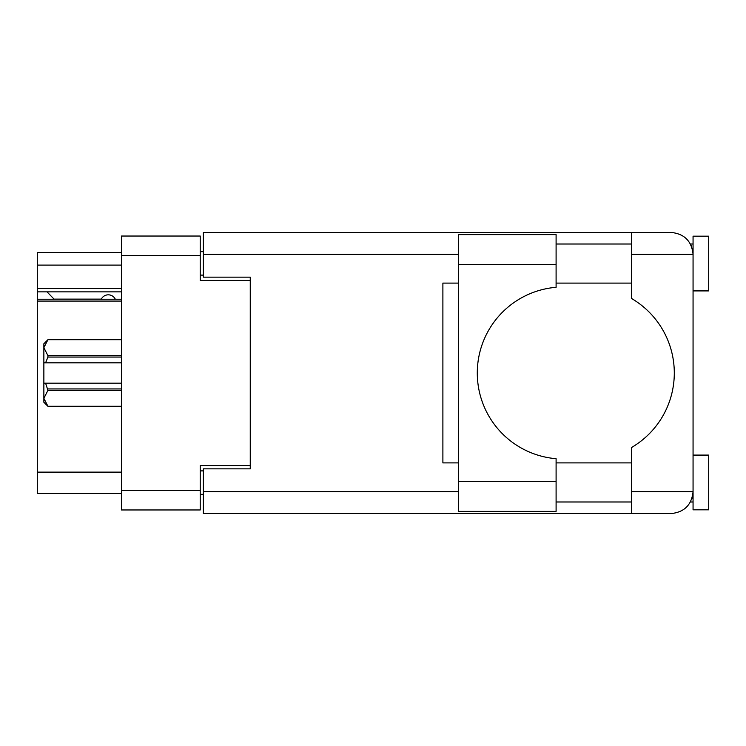 <?xml version="1.0" encoding="UTF-8"?>
<svg xmlns="http://www.w3.org/2000/svg" width="746" height="746" viewBox="0 0 746 746"><rect width="100%" height="100%" fill="white"/><g stroke="black" fill="none" stroke-linecap="round" stroke-linejoin="round"><path stroke-width="1.12" d="M121.421 301.076L37.3 301.076L37.3 299.23L121.421 299.23M250.255 468.852L250.255 465.56L200.226 465.56L200.226 509.966L121.421 509.966L121.421 236.034L200.226 236.034L200.226 280.44L250.255 280.44L250.255 277.148L250.255 468.852L203.35 468.852L203.35 491.679L458.529 491.679M203.35 494.337L200.226 494.337M200.226 251.663L203.35 251.663M121.421 265.11L37.3 265.11L37.3 252.605L121.421 252.605M121.421 493.395L37.3 493.395L37.3 472.134L121.421 472.134M37.3 301.076L37.3 472.134M37.3 265.11L37.3 288.571L121.421 288.571M37.3 288.571L37.3 299.23M37.3 291.854L121.421 291.854M556.096 264.336L556.096 287.303A85.995 85.995 0 0 0 477.291 373A85.995 85.995 0 0 0 556.096 458.697L556.096 511.374L458.529 511.374L458.529 234.626L556.096 234.626L556.096 264.336L458.529 264.336M691.701 246.73L690.479 244.007L693.062 244.007M203.35 491.679L203.35 513.565L671.176 513.565C684.371 512.176 691.673 504.874 693.062 491.679L693.062 236.184L708.7 236.184L708.7 290.912L693.062 290.912M693.062 455.088L708.7 455.088L708.7 509.816L693.062 509.816L693.062 491.679L692.642 495.931M556.096 501.993L631.461 501.993M556.096 462.902L631.461 462.902M556.096 283.098L631.461 283.098M556.096 244.007L631.461 244.007M631.461 254.321L631.461 232.435L671.176 232.435C684.371 233.824 691.673 241.126 693.062 254.321L631.461 254.321L631.461 298.437A86.312 86.312 0 0 1 631.461 447.563L631.461 491.679L693.062 491.679M250.255 277.148L203.35 277.148L203.35 232.435L631.461 232.435M458.529 462.902L442.891 462.902L442.891 283.098L458.529 283.098M631.461 513.565L631.461 491.679M690.479 244.007L692.633 250.003M691.719 499.242L692.633 495.997M115.322 299.23A7.814 7.814 -90 0 0 101.307 299.127L54.076 299.127A6.882 6.882 90 0 1 54.01 299.062L46.998 291.854M121.421 390.345L47.93 390.345L45.581 383.164L121.421 383.164M47.93 388.946L121.421 388.946M121.421 357.054L47.93 357.054L45.581 362.836L43.865 362.836L43.865 347.683L47.93 355.655L121.421 355.655M47.93 357.054L47.93 355.655M45.581 383.164L43.865 383.164L43.865 398.317L47.93 406.29L121.421 406.29L47.93 406.3L43.865 402.243L43.865 398.317L47.93 390.345M43.865 347.683L43.865 343.757L47.93 339.7L121.421 339.7L47.93 339.7L43.865 347.683L43.949 346.564M43.865 362.836L43.865 383.164M121.421 362.836L45.581 362.836M121.421 490.579L200.226 490.579M200.226 255.421L121.421 255.421M200.226 470.885L203.35 470.885M203.35 275.115L200.226 275.115M458.529 254.321L203.35 254.321M556.096 481.664L458.529 481.664M690.479 501.993L693.062 501.993"/></g></svg>
